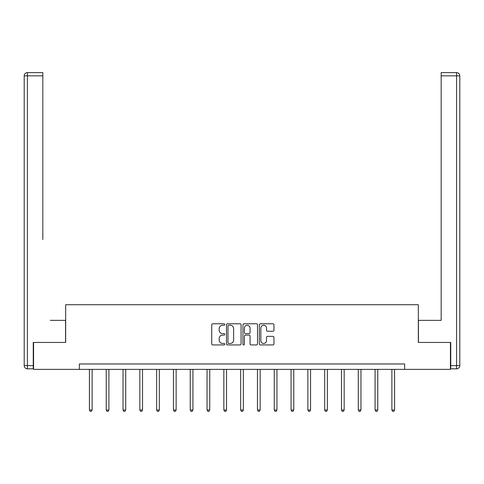 <?xml version="1.0" encoding="UTF-8"?>
<svg xmlns="http://www.w3.org/2000/svg" width="484" height="484" viewBox="0 0 484 484"><rect width="100%" height="100%" fill="white"/><g stroke="black" fill="none" stroke-linecap="round" stroke-linejoin="round"><path stroke-width="0.73" d="M224.764 324.522A0.738 0.738 0 0 0 224.025 323.784L212.791 323.784A1.059 1.059 0 0 0 211.738 324.837L211.738 343.87A1.059 1.059 0 0 0 212.791 344.929L224.025 344.929A0.738 0.738 0 0 0 224.764 344.191A0.738 0.738 0 0 0 224.025 343.446L222.573 343.446A3.382 3.382 0 0 1 219.191 340.064L219.191 338.479A3.382 3.382 0 0 1 222.573 335.097L224.025 335.097A0.738 0.738 0 0 0 224.764 334.353A0.738 0.738 0 0 0 224.025 333.615L222.573 333.615A3.382 3.382 0 0 1 219.191 330.233L219.191 328.648A3.382 3.382 0 0 1 222.573 325.26L224.025 325.26A0.738 0.738 0 0 0 224.764 324.522M272.897 331.238A1.059 1.059 0 0 0 273.956 330.179L273.956 324.837A1.059 1.059 0 0 0 272.897 323.784L260.422 323.784A1.059 1.059 0 0 0 259.363 324.837L259.363 343.87A1.059 1.059 0 0 0 260.422 344.929L272.897 344.929A1.059 1.059 0 0 0 273.956 343.87L273.956 337.421A1.059 1.059 0 0 0 272.897 336.362L267.561 336.362A1.059 1.059 0 0 0 266.502 337.421L266.502 340.621A2.825 2.825 0 0 1 263.677 343.446A2.825 2.825 0 0 1 260.846 340.621L260.846 328.091A2.825 2.825 0 0 1 263.677 325.26A2.825 2.825 0 0 1 266.502 328.091L266.502 330.179A1.059 1.059 0 0 0 267.561 331.238L272.897 331.238M42.834 72.606L27.431 72.606L42.834 72.606L35.943 72.606L42.834 72.606L42.834 75.837L27.431 75.837L27.431 365.589L33.251 365.589L33.251 342.436L65.673 342.436L65.673 304.732L418.327 304.732L418.327 342.436L450.429 342.436L450.429 369.365L404.648 369.365L404.648 363.974L79.352 363.974L79.352 369.365L404.648 369.365M33.571 342.436L33.571 369.365L79.352 369.365M241.074 324.837A1.059 1.059 0 0 0 240.016 323.784L227.541 323.784A1.059 1.059 0 0 0 226.482 324.837L226.482 343.87A1.059 1.059 0 0 0 227.541 344.929L240.016 344.929A1.059 1.059 0 0 0 241.074 343.87L241.074 324.837M243.984 323.784L256.459 323.784A1.059 1.059 0 0 1 257.518 324.837L257.518 343.87A1.059 1.059 0 0 1 256.459 344.929L251.117 344.929A1.059 1.059 0 0 1 250.065 343.87L250.065 336.15A1.059 1.059 0 0 0 249.006 335.097L245.461 335.097A1.059 1.059 0 0 0 244.408 336.15L244.408 344.191A0.738 0.738 0 0 1 243.664 344.929A0.738 0.738 0 0 1 242.926 344.191L242.926 324.837A1.059 1.059 0 0 1 243.984 323.784M228.702 325.26A0.738 0.738 0 0 0 227.964 326.004L227.964 342.708A0.738 0.738 0 0 0 228.702 343.446L230.239 343.446A3.382 3.382 0 0 0 233.621 340.064L233.621 328.648A3.382 3.382 0 0 0 230.239 325.26L228.702 325.26M250.065 328.146A2.825 2.825 0 0 0 247.233 325.315A2.825 2.825 0 0 0 244.408 328.146L244.408 332.556A1.059 1.059 0 0 0 245.461 333.615L249.006 333.615A1.059 1.059 0 0 0 250.065 332.556L250.065 328.146M89.419 369.365L89.419 409.99L92.117 409.99L92.117 369.365M92.117 409.99L91.307 411.394L90.23 411.394L89.419 409.99M65.564 342.436L65.564 320.354L50.269 320.354M42.834 75.837L42.834 239.568M24.2 365.589L27.431 365.589L27.431 368.826L33.251 368.826L27.431 368.826A3.231 3.231 0 0 1 24.2 365.589L24.2 75.837A3.231 3.231 0 0 1 27.431 72.606A3.231 3.231 0 0 0 24.2 75.837A3.231 3.231 0 0 1 27.431 72.606A3.231 3.231 0 0 0 24.2 75.837L27.431 75.837L27.431 72.606M33.251 365.589L33.251 368.826M433.731 320.354L441.166 320.354L441.166 72.606L456.569 72.606L448.057 72.606M418.436 342.436L418.436 320.354L441.166 320.354L441.166 239.568M450.749 365.589L456.569 365.589L456.569 368.826A3.231 3.231 0 0 0 459.8 365.589L459.8 75.837L459.8 365.589A3.231 3.231 0 0 1 456.569 368.826L450.749 368.826L450.749 342.436L450.429 342.436M456.569 72.606A3.231 3.231 0 0 1 459.8 75.837A3.231 3.231 0 0 0 456.569 72.606L456.569 75.837L441.166 75.837M106.226 369.365L106.226 409.99L108.918 409.99L108.918 369.365M108.918 409.99L108.107 411.394L107.031 411.394L106.226 409.99M123.027 369.365L123.027 409.99L125.719 409.99L125.719 369.365M125.719 409.99L124.914 411.394L123.837 411.394L123.027 409.99M139.834 369.365L139.834 409.99L142.526 409.99L142.526 369.365M142.526 409.99L141.715 411.394L140.638 411.394L139.834 409.99M156.634 369.365L156.634 409.99L159.327 409.99L159.327 369.365M159.327 409.99L158.522 411.394L157.445 411.394L156.634 409.99M173.441 369.365L173.441 409.99L176.134 409.99L176.134 369.365M176.134 409.99L175.323 411.394L174.246 411.394L173.441 409.99M190.242 369.365L190.242 409.99L192.934 409.99L192.934 369.365M192.934 409.99L192.13 411.394L191.053 411.394L190.242 409.99M207.049 369.365L207.049 409.99L209.741 409.99L209.741 369.365M209.741 409.99L208.931 411.394L207.854 411.394L207.049 409.99M223.85 369.365L223.85 409.99L226.542 409.99L226.542 369.365M226.542 409.99L225.738 411.394L224.661 411.394L223.85 409.99M240.651 369.365L240.651 409.99L243.349 409.99L243.349 369.365M243.349 409.99L242.538 411.394L241.462 411.394L240.651 409.99M257.458 369.365L257.458 409.99L260.15 409.99L260.15 369.365M260.15 409.99L259.339 411.394L258.262 411.394L257.458 409.99M274.259 369.365L274.259 409.99L276.951 409.99L276.951 369.365M276.951 409.99L276.146 411.394L275.069 411.394L274.259 409.99M291.065 369.365L291.065 409.99L293.758 409.99L293.758 369.365M293.758 409.99L292.947 411.394L291.87 411.394L291.065 409.99M307.866 369.365L307.866 409.99L310.559 409.99L310.559 369.365M310.559 409.99L309.754 411.394L308.677 411.394L307.866 409.99M324.673 369.365L324.673 409.99L327.365 409.99L327.365 369.365M327.365 409.99L326.555 411.394L325.478 411.394L324.673 409.99M341.474 369.365L341.474 409.99L344.166 409.99L344.166 369.365M344.166 409.99L343.362 411.394L342.285 411.394L341.474 409.99M358.281 369.365L358.281 409.99L360.973 409.99L360.973 369.365M360.973 409.99L360.163 411.394L359.086 411.394L358.281 409.99M375.082 369.365L375.082 409.99L377.774 409.99L377.774 369.365M377.774 409.99L376.969 411.394L375.893 411.394L375.082 409.99M391.883 369.365L391.883 409.99L394.581 409.99L394.581 369.365M394.581 409.99L393.77 411.394L392.693 411.394L391.883 409.99M459.8 365.589L456.569 365.589L456.569 75.837L459.8 75.837"/></g></svg>
